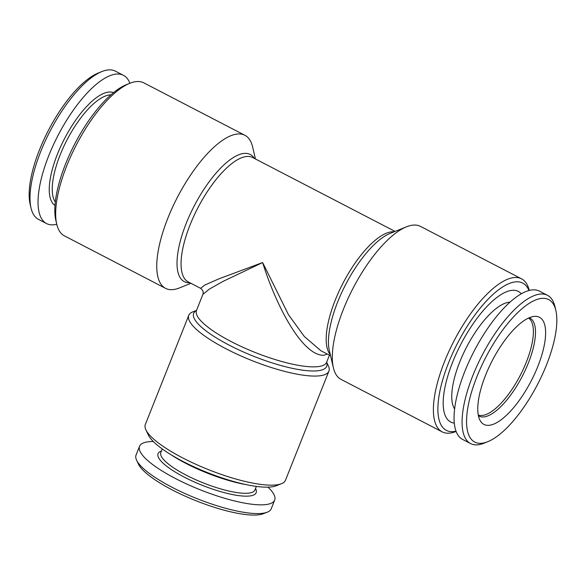 <?xml version="1.0" encoding="UTF-8"?>
<svg xmlns="http://www.w3.org/2000/svg" width="586" height="586" viewBox="0 0 586 586"><rect width="100%" height="100%" fill="white"/><g stroke="black" fill="none" stroke-linecap="round" stroke-linejoin="round"><path stroke-width="0.88" d="M327.23 354.025L323.882 355.306C301.578 355.849 275.215 303.277 262.631 262.55L288.51 314.77L304.346 336.525L320.864 350.721L330.563 355.753M487.801 441.676L484.161 443.141A83.505 30.384 -62.6 0 1 470.573 443.565L462.552 439.405A83.505 30.384 -62.6 0 1 464.801 371.473A83.505 30.384 -62.6 0 1 539.464 291.161L547.485 295.322A83.505 30.384 -62.6 0 1 554.964 306.676L555.858 310.492A80.267 29.205 -62.6 0 1 537.626 384.284A80.267 29.205 -62.6 0 1 487.801 441.676A80.267 29.205 -62.6 0 1 476.887 376.776A80.267 29.205 -62.6 0 1 522.434 308.361A80.267 29.205 -62.6 0 1 555.858 310.492M129.894 83.271A83.505 30.384 117.4 0 0 123.448 75.323L115.427 71.162A83.505 30.384 117.4 0 0 101.839 71.58L98.199 73.052A80.267 29.205 117.4 0 0 48.374 130.444A80.267 29.205 117.4 0 0 30.142 204.228L31.036 208.045A83.505 30.384 117.4 0 0 38.515 219.398L46.536 223.559A83.505 30.384 117.4 0 0 56.747 224.255M170.621 454.502A62.761 15.522 21.7 0 0 185.689 463.292A62.761 15.522 21.7 0 0 246.464 484.681M456.003 431.179A82.963 30.186 -62.6 0 1 448.07 364.104A82.963 30.186 -62.6 0 1 514.252 282.042A82.963 30.186 -62.6 0 1 528.968 290.539M521.357 293.791A73.536 26.758 117.4 0 0 452.641 362.185A73.536 26.758 117.4 0 0 454.275 423.085M456.106 431.457A86.193 31.366 -62.6 0 1 442.159 431.86A86.193 31.366 -62.6 0 1 448.949 351.278A86.193 31.366 -62.6 0 1 512.735 277.749A86.193 31.366 -62.6 0 1 521.555 278.833A86.193 31.366 -62.6 0 1 529.253 290.466M326.658 362.199L328.343 365.781A75.418 18.649 -158.3 0 1 328.9 371.128A75.418 18.649 -158.3 0 1 251.929 360.573A75.418 18.649 -158.3 0 1 188.751 315.356A75.418 18.649 -158.3 0 1 192.831 311.855L196.515 310.412M454.597 408.977A61.413 22.349 -62.6 0 1 459.666 362.199A61.413 22.349 -62.6 0 1 510.01 302.178M470.573 443.565A83.505 30.384 -62.6 0 1 472.814 375.633A83.505 30.384 -62.6 0 1 547.485 295.322M188.751 315.356L145.335 424.447A75.418 18.649 21.7 0 0 145.892 429.794L148.324 434.959A71.111 17.587 21.7 0 0 207.363 472.55A71.111 17.587 21.7 0 0 276.094 485.809L281.405 483.721A75.418 18.649 21.7 0 0 285.492 480.22L328.9 371.128M190.933 283.302L179.558 287.894A86.193 31.366 -62.6 0 1 174.342 289.418A86.193 31.366 -62.6 0 1 165.523 288.334A86.193 31.366 -62.6 0 1 167.845 218.204A86.193 31.366 -62.6 0 1 244.919 135.307A86.193 31.366 -62.6 0 1 252.639 147.027L255.437 158.974M153.312 441.529A72.73 17.983 21.7 0 0 139.541 446.298A72.73 17.983 21.7 0 0 175.573 478.579A72.73 17.983 21.7 0 0 274.688 500.078A72.73 17.983 21.7 0 0 267.956 487.149M139.541 446.298L136.062 455.029A72.73 17.983 21.7 0 0 136.604 460.186A72.73 17.983 21.7 0 0 172.101 487.31A72.73 17.983 21.7 0 0 267.275 512.186A72.73 17.983 21.7 0 0 271.215 508.809L274.688 500.078M113.494 92.661A63.566 23.132 117.4 0 0 64.46 138.787A63.566 23.132 117.4 0 0 54.981 205.437M110.871 94.888A61.413 22.349 117.4 0 0 66.936 140.076A61.413 22.349 117.4 0 0 55.289 202.009M161.436 451.015L160.916 451.22A52.799 13.053 21.7 0 0 184.216 477.099A52.799 13.053 21.7 0 0 235.909 495.192A52.799 13.053 21.7 0 0 255.774 488.966L255.54 488.46M136.604 460.186L138.428 464.061A69.492 17.184 21.7 0 0 172.343 489.977A69.492 17.184 21.7 0 0 263.29 513.746L267.275 512.186M202.888 294.399C203.664 292.033 202.91 290.011 200.624 288.334L204.968 284.964L219.098 278.76L262.631 262.55L223.002 281.412L209.283 289.147L202.888 294.399L196.486 310.485A71.609 17.712 21.7 0 0 234.415 347.776A71.609 17.712 21.7 0 0 319.399 370.535A71.609 17.712 21.7 0 0 326.629 362.273M145.892 429.794A75.418 18.649 21.7 0 0 208.513 469.664A75.418 18.649 21.7 0 0 281.405 483.721M244.919 135.307L143.841 82.868A86.193 31.366 117.4 0 0 129.814 83.3A86.193 31.366 117.4 0 0 76.305 144.932A86.193 31.366 117.4 0 0 56.725 224.167A86.193 31.366 117.4 0 0 64.445 235.887L165.523 288.334M129.814 83.3L126.173 84.772A82.963 30.186 117.4 0 0 74.678 144.09A82.963 30.186 117.4 0 0 55.831 220.351L56.725 224.167M123.448 75.323A83.505 30.384 117.4 0 0 58.021 135.447A83.505 30.384 117.4 0 0 46.536 223.559M101.839 71.58A83.505 30.384 117.4 0 0 50 131.286A83.505 30.384 117.4 0 0 31.036 208.045M162.249 448.957L160.835 452.524A50.638 12.526 21.7 0 0 185.923 475.004A50.638 12.526 21.7 0 0 254.939 489.969L256.353 486.409M521.555 278.833L420.477 226.394A86.193 31.366 117.4 0 0 411.658 225.302A86.193 31.366 117.4 0 0 406.442 226.833A86.193 31.366 117.4 0 0 352.94 288.459A86.193 31.366 117.4 0 0 333.361 367.693A86.193 31.366 117.4 0 0 341.081 379.413L442.159 431.86M485.538 375.304A60.336 21.953 -62.6 0 1 534.373 316.374A60.336 21.953 -62.6 0 1 531.187 380.944A60.336 21.953 -62.6 0 1 480.234 420.726A60.336 21.953 -62.6 0 1 485.538 375.304M406.442 226.833L390.042 233.448A71.609 26.055 117.4 0 0 345.594 284.65A71.609 26.055 117.4 0 0 329.325 350.479L333.361 367.693M394.129 231.8A70.034 25.484 117.4 0 0 342.949 283.28A70.034 25.484 117.4 0 0 330.328 354.764M254.361 158.418A71.609 26.055 117.4 0 0 186.223 223.383A71.609 26.055 117.4 0 0 189.857 282.745M196.442 310.602L196.486 310.485A70.034 17.316 21.7 0 0 242.824 347.227A70.034 17.316 21.7 0 0 319.458 366.426A70.034 17.316 21.7 0 0 326.622 362.28L329.449 355.175M395.067 231.419L252.683 157.546A70.034 25.484 117.4 0 0 197.812 207.971A70.034 25.484 117.4 0 0 188.172 281.873L200.624 288.334M528.579 318.044A54.681 19.895 -62.6 0 1 523.012 369.803A54.681 19.895 -62.6 0 1 483.054 415.357A54.681 19.895 -62.6 0 1 478.264 415.027M529.29 317.737A55.26 20.107 -62.6 0 1 522.273 376.315A55.26 20.107 -62.6 0 1 478.418 415.782"/></g></svg>
